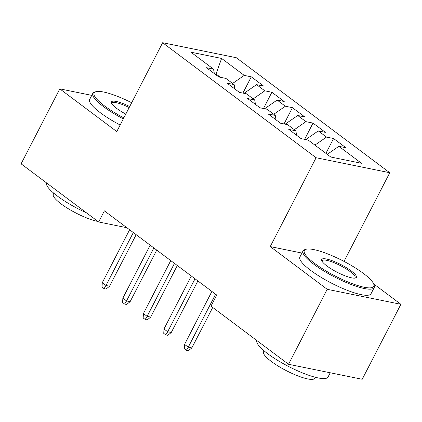 <?xml version="1.0" encoding="UTF-8"?>
<svg xmlns="http://www.w3.org/2000/svg" width="422" height="422" viewBox="0 0 422 422"><rect width="100%" height="100%" fill="white"/><g stroke="black" fill="none" stroke-linecap="round" stroke-linejoin="round"><path stroke-width="0.63" d="M389.775 172.746L236.315 57.73L162.634 42.727L316.099 157.744L389.775 172.746L344.014 261.413M301.946 253.052L270.238 246.596L327.219 289.302L400.9 304.304L373.623 283.864M400.9 304.304L362.208 379.272L288.527 364.27L327.219 289.302M215.811 74.699L221.597 58.436L190.929 52.191L213.558 69.155L206.49 67.715L218.833 76.962L225.902 78.402L234.131 84.569L227.062 83.129L239.406 92.381L246.474 93.821L254.703 99.988L247.635 98.548L259.973 107.8L267.047 109.24L275.271 115.406L268.202 113.966L280.546 123.219L287.614 124.659L295.843 130.825L288.775 129.385L301.118 138.638L308.187 140.078L330.816 157.037L361.48 163.282L338.855 146.318L345.924 147.758L333.58 138.511L326.512 137.071L318.283 130.904L325.351 132.339L313.008 123.092L305.939 121.652L297.71 115.486L304.779 116.926L292.441 107.673L285.367 106.233L277.138 100.067L284.212 101.507L271.868 92.254L264.8 90.814L256.571 84.648L263.639 86.088L251.296 76.836L242.903 93.093M221.597 58.436L244.227 75.396L251.296 76.836M288.527 364.27L210.974 306.145L216.702 295.036L104.387 210.858L98.653 221.961L126.869 227.711M256.571 84.648L244.037 93.325M264.8 90.814L253.189 98.853M213.558 69.155L214.339 73.597M277.138 100.067L264.61 108.744M285.367 106.233L273.757 114.272M234.131 84.569L234.912 89.016M297.71 115.486L285.177 124.163M305.939 121.652L294.329 129.691M254.703 99.988L255.479 104.429M318.283 130.904L305.75 139.577M326.512 137.071L314.902 145.11M275.271 115.406L276.051 119.848M338.855 146.318L327.245 154.357M295.843 130.825L296.624 135.267M91.764 95.377L59.792 88.868L21.1 163.836L98.653 221.961M270.238 246.596L316.099 157.744M59.792 88.868L116.778 131.574L162.634 42.727M220.384 77.279L216.127 74.087L214.576 73.771M244.227 75.396L232.617 83.435M333.58 138.511L325.916 153.36M313.008 123.092L304.621 139.35M292.441 107.673L284.048 123.931M271.868 92.254L263.476 108.512M215.6 294.208L188.265 347.174L191.846 347.902L188.365 350.735L186.371 350.329L188.265 347.174L184.562 344.399L211.897 291.433M191.846 347.902L212.725 307.459M186.371 350.329L184.314 348.788L184.562 344.399M195.027 278.794L167.692 331.755L171.274 332.483L167.792 335.316L165.804 334.91L167.692 331.755L163.989 328.981L191.324 276.014M171.274 332.483L197.886 280.931M165.804 334.91L163.747 333.369L163.989 328.981M174.455 263.375L147.12 316.336L150.707 317.064L147.22 319.897L145.231 319.491L147.12 316.336L143.417 313.562L170.752 260.601M150.707 317.064L177.314 265.517M145.231 319.491L143.174 317.951L143.417 313.562M363.342 273.377A39.061 8.519 27.3 0 0 306.087 249.275A39.061 8.519 27.3 0 0 314.754 263.486A39.061 8.519 27.3 0 0 354.475 284.47A39.061 8.519 27.3 0 0 373.755 284.201A39.061 8.519 27.3 0 0 363.342 273.377M373.755 284.201L374.177 285.425A40.021 8.73 -152.7 0 1 374.182 287.619A40.021 8.73 -152.7 0 1 350.714 284.322A40.021 8.73 -152.7 0 1 313.725 264.198A40.021 8.73 -152.7 0 1 303.054 250.911A40.021 8.73 -152.7 0 1 304.848 249.639L306.087 249.275M351.194 270.903A19.528 4.262 -152.7 0 1 355.53 278.008A19.528 4.262 -152.7 0 1 326.902 265.96A19.528 4.262 -152.7 0 1 321.696 260.548A19.528 4.262 -152.7 0 1 331.333 260.411A19.528 4.262 -152.7 0 1 351.194 270.903M354.802 278.135A18.568 4.051 27.3 0 0 355.118 277.781A18.568 4.051 27.3 0 0 350.17 271.615A18.568 4.051 27.3 0 0 333.005 262.278A18.568 4.051 27.3 0 0 322.118 260.749A18.568 4.051 27.3 0 0 322.012 261.213M330.236 372.763L328.036 377.025A40.021 8.73 -152.7 0 1 304.568 373.728A40.021 8.73 -152.7 0 1 267.58 353.604A40.021 8.73 -152.7 0 1 256.824 340.507M315.297 377.273L314.78 378.276A28.817 6.288 -152.7 0 1 297.885 375.902A28.817 6.288 -152.7 0 1 271.256 361.406A28.817 6.288 -152.7 0 1 263.571 351.842L264.088 350.84M374.182 287.619L371.028 293.728A40.021 8.73 -152.7 0 1 347.559 290.431A40.021 8.73 -152.7 0 1 310.576 270.307A40.021 8.73 -152.7 0 1 299.9 257.019L303.054 250.911M131.659 102.746A39.061 8.519 27.3 0 0 95.852 91.706A39.061 8.519 27.3 0 0 104.519 105.911A39.061 8.519 27.3 0 0 123.846 117.88M123.319 118.898A40.021 8.73 -152.7 0 1 103.49 106.624A40.021 8.73 -152.7 0 1 92.819 93.336A40.021 8.73 -152.7 0 1 94.612 92.07L95.852 91.706M125.798 114.093A19.528 4.262 -152.7 0 1 116.662 108.385A19.528 4.262 -152.7 0 1 111.461 102.973A19.528 4.262 -152.7 0 1 129.702 106.534M86.531 212.878A40.021 8.73 -152.7 0 1 57.345 196.03A40.021 8.73 -152.7 0 1 46.584 182.937M97.994 221.466A28.817 6.288 -152.7 0 1 61.016 203.837A28.817 6.288 -152.7 0 1 53.33 194.268L53.852 193.265M120.165 125.007A40.021 8.73 -152.7 0 1 100.336 112.732A40.021 8.73 -152.7 0 1 89.664 99.444L92.819 93.336M129.174 107.552A18.568 4.051 27.3 0 0 111.877 103.179A18.568 4.051 27.3 0 0 111.777 103.638M153.888 247.957L126.547 300.918L130.134 301.651L126.653 304.478L124.659 304.072L126.547 300.918L122.844 298.143L150.185 245.182M130.134 301.651L156.741 250.098M124.659 304.072L122.602 302.532L122.844 298.143M133.315 232.538L105.98 285.499L109.562 286.232L106.08 289.059L104.086 288.653L105.98 285.499L102.277 282.724L129.612 229.763M109.562 286.232L136.169 234.679M104.086 288.653L102.029 287.113L102.277 282.724"/></g></svg>
